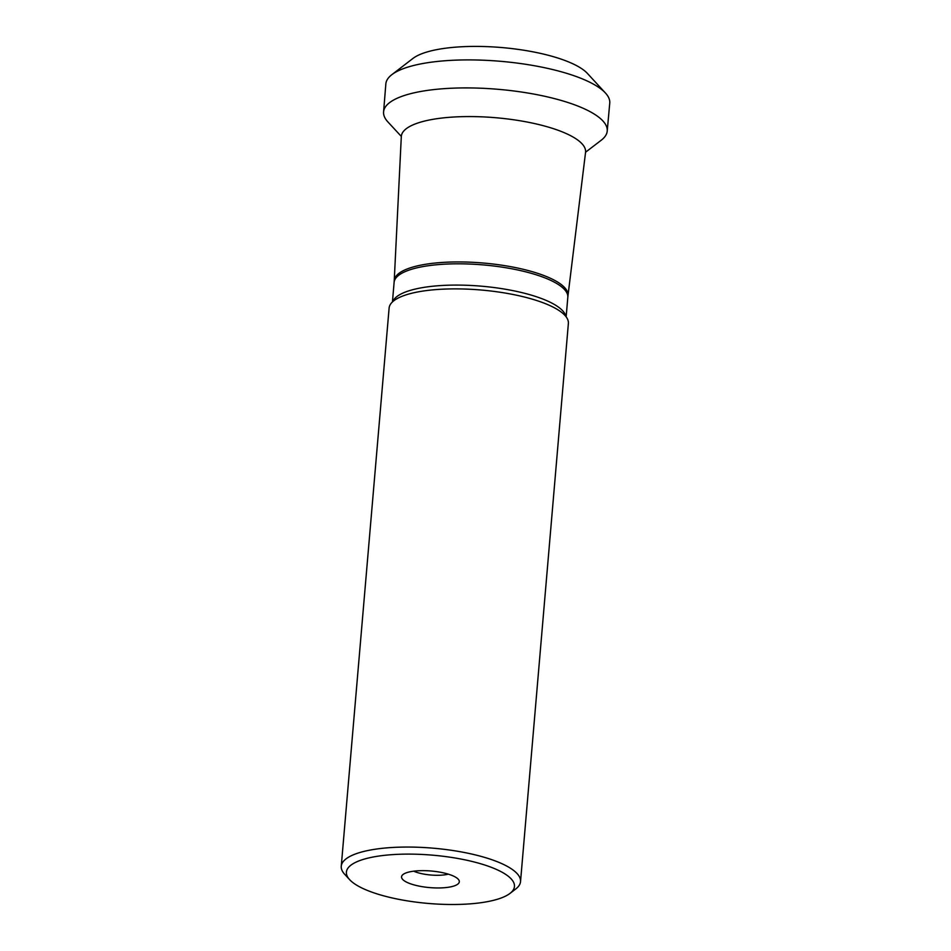 <?xml version="1.0" encoding="UTF-8"?>
<svg xmlns="http://www.w3.org/2000/svg" width="951" height="951" viewBox="0 0 951 951"><rect width="100%" height="100%" fill="white"/><g stroke="black" fill="none" stroke-linecap="round" stroke-linejoin="round"><path stroke-width="1.43" d="M605.371 92.936L587.492 73.512A91.807 26.378 -175.1 0 0 501.736 47.55A91.807 26.378 -175.1 0 0 412.817 58.534L391.895 74.63A112.361 32.286 4.9 0 1 500.559 61.304A112.361 32.286 4.9 0 1 605.371 92.936A112.361 32.286 4.9 0 1 609.746 103.136L607.225 131.048A112.23 32.251 4.9 0 1 601.21 140.249L585.566 152.219M401.31 136.421L387.937 121.966A112.23 32.251 4.9 0 1 383.586 111.873L385.844 83.95A112.361 32.286 4.9 0 1 391.895 74.63M383.586 111.873A112.23 32.251 4.9 0 1 498.158 89.311A112.23 32.251 4.9 0 1 607.225 131.048M349.647 879.675L344.726 874.338A89.965 25.855 4.9 0 1 341.254 866.254A89.965 25.855 4.9 0 1 404.472 847.068A89.965 25.855 4.9 0 1 503.709 864.53A89.965 25.855 4.9 0 1 520.53 881.625A89.965 25.855 4.9 0 1 515.727 888.995L509.974 893.417A84.342 24.239 -175.1 0 0 498.704 870.486A84.342 24.239 -175.1 0 0 393.762 854.545A84.342 24.239 -175.1 0 0 349.647 879.675A84.342 24.239 -175.1 0 0 428.366 903.45A84.342 24.239 -175.1 0 0 509.974 893.417M341.254 866.254L389.114 308.076A89.965 25.855 4.9 0 1 402.998 295.927A89.965 25.855 4.9 0 1 556.763 309.111A89.965 25.855 4.9 0 1 568.377 323.447L520.53 881.625M406.969 882.338A28.994 8.333 4.9 0 1 402.107 875.431A28.994 8.333 4.9 0 1 431.148 871.009A28.994 8.333 4.9 0 1 459 880.305A28.994 8.333 4.9 0 1 441.312 887.901A28.994 8.333 4.9 0 1 406.969 882.338M413.685 871.175A22.491 6.467 -175.1 0 0 448.313 874.147M392.763 301.657A87.171 25.047 4.9 0 1 456.979 285.086A87.171 25.047 4.9 0 1 549.702 302.014A87.171 25.047 4.9 0 1 565.881 316.493M566.142 316.838L567.818 297.306A87.171 25.047 -175.1 0 0 483.108 264.901A87.171 25.047 -175.1 0 0 394.106 282.411L394.225 280.807A87.207 25.059 4.9 0 1 483.263 263.023A87.207 25.059 4.9 0 1 567.985 295.702L585.554 152.374A92.473 26.569 4.9 0 0 495.721 117.722A92.473 26.569 4.9 0 0 401.31 136.575L394.225 280.807M392.442 301.954L394.106 282.411M567.818 297.306L567.985 295.702"/></g></svg>
